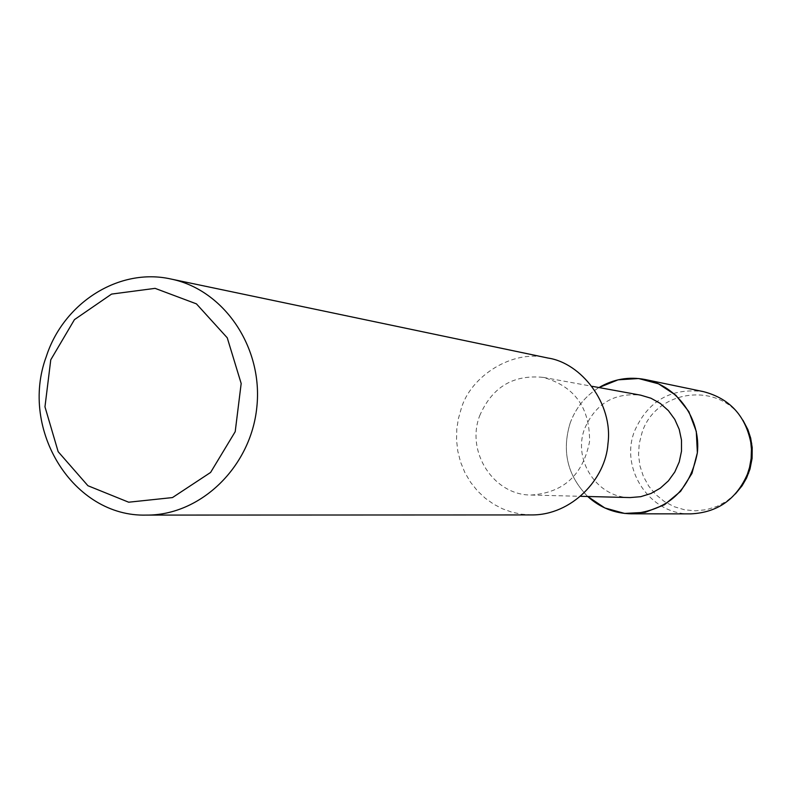 <?xml version="1.0" encoding="UTF-8"?>
<svg xmlns="http://www.w3.org/2000/svg" width="792" height="792" viewBox="0 0 792 792"><rect width="100%" height="100%" fill="white"/><g stroke="black" fill="none" stroke-linecap="round" stroke-linejoin="round"><path stroke-width="0.59" stroke-dasharray="3.96 2.97" d="M630.135 497.574C597.109 497.752 572.428 459.934 584.674 428.551C595.574 403.583 614.265 392.456 640.748 395.178M570.141 423.136C575.744 407.86 585.357 396 598.98 387.555C585.357 396 575.744 407.86 570.141 423.136C561.617 451.292 567.478 475.735 587.713 496.485C567.478 475.735 561.617 451.292 570.141 423.136M479.645 415.83C492.03 387.149 513.256 374.339 543.312 377.388C574.537 386.268 589.951 407.682 589.555 441.639C582.981 474.952 563.498 492.753 531.115 495.04C493.624 495.248 465.726 451.856 479.645 415.83M531.808 514.929L521.413 514.196L511.632 512.087L502.583 508.83L493.812 504.276L485.357 498.317L477.526 490.961L470.616 482.328L464.894 472.616L460.578 462.092L457.786 451.113L456.538 440.015L456.776 429.125L458.37 418.75L461.102 409.098C470.28 375.893 513.572 348.628 548.044 358.053M690.782 513.879C650.38 515.097 619.512 469.3 634.471 431.254C647.935 400.811 670.923 387.605 703.435 391.624M735.392 493.911L726.818 501.049L717.067 506.365L706.523 509.662L695.584 510.82L684.654 509.82L674.131 506.692L664.419 501.564L655.855 494.634L648.767 486.159L643.401 476.457L639.956 465.884L638.54 454.826L639.223 443.688L641.966 432.877C655.38 389.288 719.582 380.744 743.005 420.314M543.302 377.388L592.258 386.328M531.135 495.04L580.873 496.317"/><path stroke-width="1.19" d="M592.258 386.328L640.738 395.178L650.955 398.228L660.31 403.445L668.369 410.603L674.774 419.374L679.219 429.373L681.496 440.124L681.506 451.153L679.239 461.944L674.794 472.002L668.399 480.873L660.33 488.139L650.974 493.495L640.748 496.683L630.135 497.574L580.873 496.317M645.341 379.556C628.927 376.388 613.473 379.061 598.98 387.555L618.087 379.823L638.58 378.526L658.479 383.803L675.814 395.208L688.862 411.632L696.297 431.482L697.366 452.786L691.961 473.418L680.615 491.317L664.478 504.732L645.173 512.335L624.621 513.434L604.831 507.959L587.713 496.485C600.158 507.761 614.731 513.543 631.442 513.81C668.101 510.503 690.07 490.169 697.366 452.786C701.039 419.008 677.398 385.991 645.341 379.556L703.435 391.634C729.412 398.416 745.193 415.305 750.767 442.273L751.44 449.153L751.153 458.37L749.539 467.438L747.47 474.032C736.481 499.277 717.582 512.563 690.782 513.879L631.452 513.81M170.933 279.022C223.997 289.704 263.3 347.5 256.826 407.207C250.925 466.983 200.614 515.503 146.49 515.087C73.369 517.394 19.077 429.68 46.273 356.608C63.588 302.653 119.255 267.34 170.933 279.022L548.044 358.053C581.09 362.904 613.295 403.534 607.969 443.659C605.662 479.269 571.497 515.176 531.808 514.929L146.51 515.087M50.767 359.806L74.448 319.631L111.583 294.089L155.084 288.357L196.426 303.861L227.255 337.808L241.174 383.506L235.204 431.68L210.593 472.448L172.478 497.574L128.67 502.207L87.932 485.734L58.163 451.688L44.966 406.831L50.767 359.806M743.005 420.314L747.915 429.67L750.668 438.075L752.212 447.609L752.083 458.459L749.984 469.112L746.519 478.12L742.104 485.763L735.392 493.911M750.757 442.263L751.707 443.272M747.48 474.012L748.618 473.21"/></g></svg>
